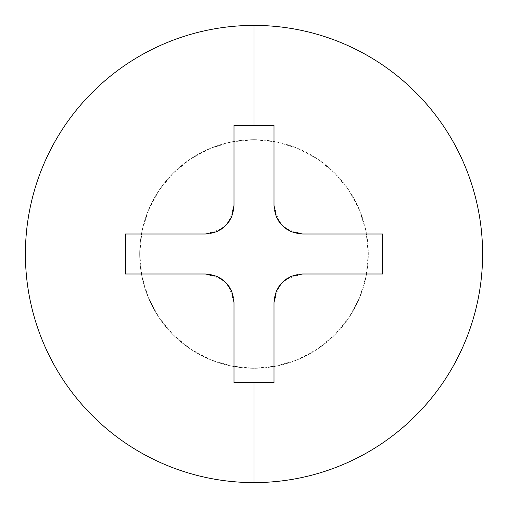<?xml version="1.0" encoding="UTF-8"?>
<svg xmlns="http://www.w3.org/2000/svg" width="508" height="508" viewBox="0 0 508 508"><rect width="100%" height="100%" fill="white"/><g stroke="black" fill="none" stroke-linecap="round" stroke-linejoin="round"><path stroke-width="0.38" stroke-dasharray="2.54 1.91" d="M254 482.6A228.6 228.6 0 0 0 482.6 254A228.6 228.6 0 0 0 254 25.4A228.6 228.6 0 0 1 482.6 254A228.6 228.6 0 0 1 254 482.6L254 368.3A114.3 114.3 0 0 0 274.009 141.465A114.3 114.3 0 0 0 254 139.7L254 25.4L254 139.7A114.3 114.3 0 0 1 274.009 366.535A114.3 114.3 0 0 1 254 368.3A114.3 114.3 0 0 0 368.3 254A114.3 114.3 0 0 0 254 139.7L276.301 141.897L297.739 148.399L317.5 158.966L334.823 173.177L349.034 190.5L359.6 210.261L366.103 231.699L368.3 254L366.103 276.301L359.6 297.739L349.034 317.5L334.823 334.823L317.5 349.034L297.739 359.6L276.301 366.103L254 368.3L231.699 366.103L210.261 359.6L190.5 349.034L173.177 334.823L158.966 317.5L148.399 297.739L141.897 276.301L139.7 254L141.897 231.699L148.399 210.261L158.966 190.5L173.177 173.177L190.5 158.966L210.261 148.399L231.699 141.897L254 139.7A114.3 114.3 0 0 0 139.7 254A114.3 114.3 0 0 0 254 368.3A114.3 114.3 0 0 1 233.991 141.465A114.3 114.3 0 0 1 254 139.7A114.3 114.3 0 0 0 233.991 366.535A114.3 114.3 0 0 0 254 368.3L254 482.6A228.6 228.6 0 0 1 25.4 254A228.6 228.6 0 0 1 254 25.4A228.6 228.6 0 0 0 25.4 254A228.6 228.6 0 0 0 254 482.6M125.413 274.002L125.413 233.998L205.423 233.998L125.413 233.998L125.413 274.002L205.423 274.002L125.413 274.002M229.254 286.817L233.998 302.577L233.998 382.587L233.998 302.577M205.423 274.002L221.228 278.771M233.998 302.514A28.575 28.575 0 0 0 231.826 291.656M231.794 291.579A28.575 28.575 0 0 0 229.197 286.728M229.159 286.664A28.575 28.575 0 0 0 225.692 282.435M225.584 282.327A28.575 28.575 0 0 0 221.374 278.873M221.31 278.829A28.575 28.575 0 0 0 216.446 276.212M216.37 276.181A28.575 28.575 0 0 0 205.486 274.002M274.002 382.587L233.998 382.587L274.002 382.587L274.002 302.577L274.002 382.587M286.817 278.746L302.577 274.002L382.587 274.002L302.577 274.002M274.002 302.577L278.771 286.772M302.514 274.002A28.575 28.575 0 0 0 291.656 276.174M291.579 276.206A28.575 28.575 0 0 0 286.728 278.803M286.664 278.841A28.575 28.575 0 0 0 282.435 282.308M282.327 282.416A28.575 28.575 0 0 0 278.873 286.626M278.829 286.69A28.575 28.575 0 0 0 276.212 291.554M276.181 291.63A28.575 28.575 0 0 0 274.002 302.514M382.587 233.998L382.587 274.002L382.587 233.998L302.577 233.998L382.587 233.998M278.746 221.183L274.002 205.423L274.002 125.413L274.002 205.423M302.577 233.998L286.772 229.229M274.002 205.486A28.575 28.575 0 0 0 276.174 216.344M276.206 216.421A28.575 28.575 0 0 0 278.803 221.272M278.841 221.336A28.575 28.575 0 0 0 282.308 225.565M282.416 225.673A28.575 28.575 0 0 0 286.626 229.127M286.69 229.171A28.575 28.575 0 0 0 291.554 231.788M291.63 231.819A28.575 28.575 0 0 0 302.514 233.998M233.998 125.413L274.002 125.413L233.998 125.413L233.998 205.423L233.998 125.413M221.183 229.254L205.423 233.998M233.998 205.423L229.229 221.228M205.486 233.998A28.575 28.575 0 0 0 216.344 231.826M216.421 231.794A28.575 28.575 0 0 0 221.272 229.197M221.336 229.159A28.575 28.575 0 0 0 225.565 225.692M225.673 225.584A28.575 28.575 0 0 0 229.127 221.374M229.171 221.31A28.575 28.575 0 0 0 231.788 216.446M231.819 216.37A28.575 28.575 0 0 0 233.998 205.486M214.947 275.634L216.357 276.181M224.828 281.597L225.628 282.372M225.66 282.404L226.346 283.115M275.634 293.053L276.181 291.643M281.597 283.172L282.372 282.372M282.404 282.34L283.115 281.654M293.053 232.366L291.643 231.819M283.172 226.403L282.372 225.628M282.34 225.596L281.654 224.885M232.366 214.947L231.819 216.357M226.403 224.828L225.628 225.628M225.596 225.66L224.885 226.346"/><path stroke-width="0.76" d="M254 25.4A228.6 228.6 0 0 1 482.6 254A228.6 228.6 0 0 1 254 482.6L254 382.587L233.998 382.587L233.998 302.577L231.826 291.656L229.197 286.728L225.635 282.378L221.31 278.829L216.37 276.181L205.423 274.002L125.413 274.002L125.413 233.998L205.423 233.998L216.344 231.826L221.272 229.197L225.622 225.635L229.171 221.31L231.819 216.37L233.998 205.423L233.998 125.413L254 125.413L254 25.4A228.6 228.6 0 0 0 25.4 254A228.6 228.6 0 0 0 254 482.6A228.6 228.6 0 0 0 482.6 254A228.6 228.6 0 0 0 254 25.4L254 125.413L274.002 125.413L274.002 205.423L276.174 216.344L278.803 221.272L282.365 225.622L286.69 229.171L291.63 231.819L302.577 233.998L382.587 233.998L382.587 274.002L302.577 274.002L291.656 276.174L286.728 278.803L282.378 282.365L278.829 286.69L276.181 291.63L274.002 302.577L274.002 382.587L254 382.587L254 482.6A228.6 228.6 0 0 1 25.4 254A228.6 228.6 0 0 1 254 25.4M224.885 226.346L216.357 231.819L205.423 233.998L125.413 233.998L125.413 274.002L205.423 274.002L214.947 275.634M221.228 278.771L225.635 282.378L229.254 286.817M226.346 283.115L231.819 291.643L233.998 302.577A28.575 28.575 0 0 0 233.998 302.514M233.998 302.577L233.998 382.587L274.002 382.587L274.002 302.577L275.634 293.053M278.771 286.772L282.378 282.365L286.817 278.746M283.115 281.654L291.643 276.181L302.577 274.002A28.575 28.575 0 0 0 302.514 274.002M302.577 274.002L382.587 274.002L382.587 233.998L302.577 233.998L293.053 232.366M286.772 229.229L282.365 225.622L278.746 221.183M281.654 224.885L276.181 216.357L274.002 205.423A28.575 28.575 0 0 0 274.002 205.486M274.002 205.423L274.002 125.413L233.998 125.413L233.998 205.423L232.366 214.947M229.229 221.228L225.622 225.635L221.183 229.254M216.357 276.181L224.828 281.597M276.181 291.643L281.597 283.172M291.643 231.819L283.172 226.403M231.819 216.357L226.403 224.828"/></g></svg>
